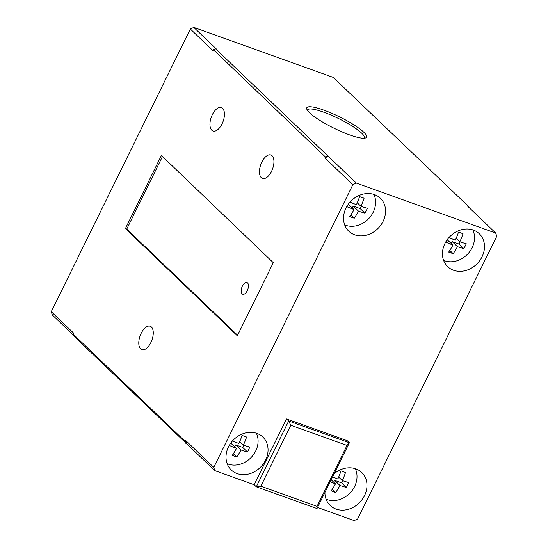 <?xml version="1.0" encoding="UTF-8"?>
<svg xmlns="http://www.w3.org/2000/svg" width="548" height="548" viewBox="0 0 548 548"><rect width="100%" height="100%" fill="white"/><g stroke="black" fill="none" stroke-linecap="round" stroke-linejoin="round"><path stroke-width="0.82" d="M348.24 204.301L354.029 209.555A43.765 8.295 -153.8 0 1 346.74 206.63M352.309 207.911L353.213 206.082L360.18 208.583L361.248 206.404M230.729 443.106L236.517 448.367A43.765 8.295 -153.8 0 1 229.228 445.442M234.804 446.723L235.702 444.894L242.675 447.394L243.744 445.216M333.732 482.192L334.629 480.363L341.603 482.863L342.671 480.692M447.168 239.771L452.956 245.031A43.765 8.295 -153.8 0 1 445.668 242.106M451.237 243.387L452.141 241.552L459.108 244.052L460.176 241.88M350.864 214.946L354.261 218.2A42.354 8.028 -153.8 0 1 349.761 216.59A43.765 22.071 -70.3 0 0 354.029 209.555M353.213 206.082L358.529 211.172A43.765 22.071 109.7 0 1 354.261 218.2M360.18 208.583L364.947 213.145A43.765 8.295 -153.8 0 1 358.529 211.172M349.987 202.116A43.765 8.295 26.2 0 0 356.426 204.685A43.765 22.071 -70.3 0 0 359.598 196.609A42.354 8.028 26.2 0 0 364.091 198.218A43.765 22.071 109.7 0 1 360.927 206.295A43.765 8.295 26.2 0 0 367.345 208.274A42.354 21.358 109.7 0 1 364.947 213.145M360.927 206.295L357.255 202.787M233.352 453.758L236.75 457.011A42.354 8.028 -153.8 0 1 232.256 455.402A43.765 22.071 -70.3 0 0 236.517 448.367M235.702 444.894L241.017 449.983A43.765 22.071 109.7 0 1 236.75 457.011M242.675 447.394L247.436 451.956A43.765 8.295 -153.8 0 1 241.017 449.983M232.482 440.928A43.765 8.295 26.2 0 0 238.914 443.496A43.765 22.071 -70.3 0 0 242.086 435.413A42.354 8.028 26.2 0 0 246.586 437.03A43.765 22.071 109.7 0 1 243.415 445.106A43.765 8.295 26.2 0 0 249.833 447.079A42.354 21.358 109.7 0 1 247.436 451.956M243.415 445.106L239.75 441.599M332.28 489.227L335.677 492.481A42.354 8.028 -153.8 0 1 331.184 490.871A43.765 22.071 -70.3 0 0 335.445 483.843A43.765 8.295 -153.8 0 1 330.191 481.767M334.629 480.363L339.945 485.453A43.765 22.071 109.7 0 1 335.677 492.481M341.603 482.863L346.363 487.425A43.765 8.295 -153.8 0 1 339.945 485.453M332.588 476.89A43.765 8.295 26.2 0 0 337.842 478.966A43.765 22.071 -70.3 0 0 341.014 470.89A42.354 8.028 26.2 0 0 345.514 472.499A43.765 22.071 109.7 0 1 342.342 480.582A43.765 8.295 26.2 0 0 348.761 482.555A42.354 21.358 109.7 0 1 346.363 487.425M342.342 480.582L338.678 477.068M335.445 483.843L331.177 479.753M449.792 250.415L453.189 253.669A42.354 8.028 -153.8 0 1 448.689 252.059A43.765 22.071 -70.3 0 0 452.956 245.031M452.141 241.552L457.45 246.641A43.765 22.071 109.7 0 1 453.189 253.669M459.108 244.052L463.875 248.614A43.765 8.295 -153.8 0 1 457.45 246.641M448.915 237.592A43.765 8.295 26.2 0 0 455.354 240.154A43.765 22.071 -70.3 0 0 458.525 232.078A42.354 8.028 26.2 0 0 463.019 233.688A43.765 22.071 109.7 0 1 459.854 241.771A43.765 8.295 26.2 0 0 466.273 243.744A42.354 21.358 109.7 0 1 463.875 248.614M459.854 241.771L456.183 238.257M344.658 224.879A22.125 18.639 133.8 0 0 345.617 225.255A22.125 18.639 133.8 0 0 369.085 218.214A22.125 18.639 133.8 0 0 373.859 194.396M227.153 463.683A22.125 18.639 133.8 0 0 228.112 464.067A22.125 18.639 133.8 0 0 251.573 457.025A22.125 18.639 133.8 0 0 256.348 433.208M326.081 499.16A22.125 18.639 133.8 0 0 327.04 499.536A22.125 18.639 133.8 0 0 350.501 492.501A22.125 18.639 133.8 0 0 355.275 468.677M443.585 260.348A22.125 18.639 133.8 0 0 444.544 260.725A22.125 18.639 133.8 0 0 468.013 253.69A22.125 18.639 133.8 0 0 472.787 229.865M290.803 425.269L260.827 486.186L317.032 506.345L347.014 445.421L290.803 425.269L288.68 420.994L349.384 442.757L317.004 508.551L256.3 486.788L288.68 420.994L286.522 418.932L254.149 484.727L256.3 486.788L260.827 486.186M347.014 445.421L349.384 442.757L347.233 440.695L286.522 418.932M317.032 506.345L317.004 508.551M307.442 110.34A31.654 6.001 -153.8 0 1 307.551 109.977A31.654 6.001 -153.8 0 1 323.642 112.155A31.654 6.001 -153.8 0 1 352.268 126.163A31.654 6.001 -153.8 0 1 364.358 137.932A31.654 6.001 -153.8 0 1 364.139 138.24M323.71 110.079A33.318 6.316 -153.8 0 1 356.152 126.321A33.318 6.316 -153.8 0 1 365.468 138.021A33.318 6.316 -153.8 0 1 333.89 128.163A33.318 6.316 -153.8 0 1 306.805 109.155A33.318 6.316 -153.8 0 1 323.71 110.079M468.862 207.35L468.615 206.569L467.711 206.247L495.693 233.051L356.296 183.066L215.501 48.724L213.432 49.704L212.953 50.683L190.348 29.03L51.259 311.702L52.307 314.949L73.754 335.492M468.615 206.569L333.198 77.384L193.8 27.4L216.398 49.046L215.501 48.724M495.693 233.051L496.741 236.298L357.652 518.97L354.2 520.6L317.545 507.455M345.994 208.041A22.817 19.228 -46.2 0 1 380.326 198.212A22.817 19.228 -46.2 0 1 378.421 227.995A22.817 19.228 -46.2 0 1 348.754 231.174A22.817 19.228 -46.2 0 1 345.994 208.041M228.482 446.853A22.817 19.228 -46.2 0 1 262.814 437.023A22.817 19.228 -46.2 0 1 260.91 466.8A22.817 19.228 -46.2 0 1 231.242 469.985A22.817 19.228 -46.2 0 1 228.482 446.853M334.143 473.732A22.817 19.228 -46.2 0 1 361.742 472.499A22.817 19.228 -46.2 0 1 359.837 502.276A22.817 19.228 -46.2 0 1 330.17 505.455A22.817 19.228 -46.2 0 1 324.937 492.44M444.921 243.511A22.817 19.228 -46.2 0 1 479.253 233.688A22.817 19.228 -46.2 0 1 477.349 263.465A22.817 19.228 -46.2 0 1 447.682 266.643A22.817 19.228 -46.2 0 1 444.921 243.511M51.259 311.702L73.857 333.355L73.377 334.328L74.007 336.273L214.802 470.616L254.149 484.727M222.591 108.319A12.446 6.275 109.7 0 1 222.604 122.684A12.446 6.275 109.7 0 1 212.994 130.999A12.446 6.275 109.7 0 1 211.281 117.169A12.446 6.275 109.7 0 1 221.392 107.566A12.446 6.275 109.7 0 1 222.591 108.319M272.089 155.742A12.446 6.275 109.7 0 1 272.103 170.106A12.446 6.275 109.7 0 1 262.492 178.422A12.446 6.275 109.7 0 1 260.786 164.592A12.446 6.275 109.7 0 1 270.897 154.988A12.446 6.275 109.7 0 1 272.089 155.742M151.412 326.978A12.446 6.275 109.7 0 1 151.426 341.342A12.446 6.275 109.7 0 1 141.816 349.658A12.446 6.275 109.7 0 1 140.11 335.828A12.446 6.275 109.7 0 1 150.221 326.224A12.446 6.275 109.7 0 1 151.412 326.978M193.8 27.4L190.348 29.03M213.432 49.704L325.348 156.92L327.416 155.94M325.348 156.92L324.868 157.899L328.314 156.262M324.868 157.899L352.85 184.703L356.296 183.066M352.85 184.703L213.754 467.375L214.802 470.616M186.827 443.812L185.772 440.571L213.754 467.375M185.772 440.571L185.293 441.544L185.923 443.49M73.377 334.328L185.293 441.544M125.417 228.571L237.332 335.787L273.308 262.684L161.393 155.468L125.417 228.571L126.766 229.05L237.606 335.239M162.468 156.495L126.766 229.05M242.134 293.858A6.227 3.137 -70.3 0 0 242.73 294.235A6.227 3.137 -70.3 0 0 247.785 289.433A6.227 3.137 -70.3 0 0 246.936 282.521A6.227 3.137 -70.3 0 0 242.127 286.679A6.227 3.137 -70.3 0 0 242.134 293.858"/></g></svg>
